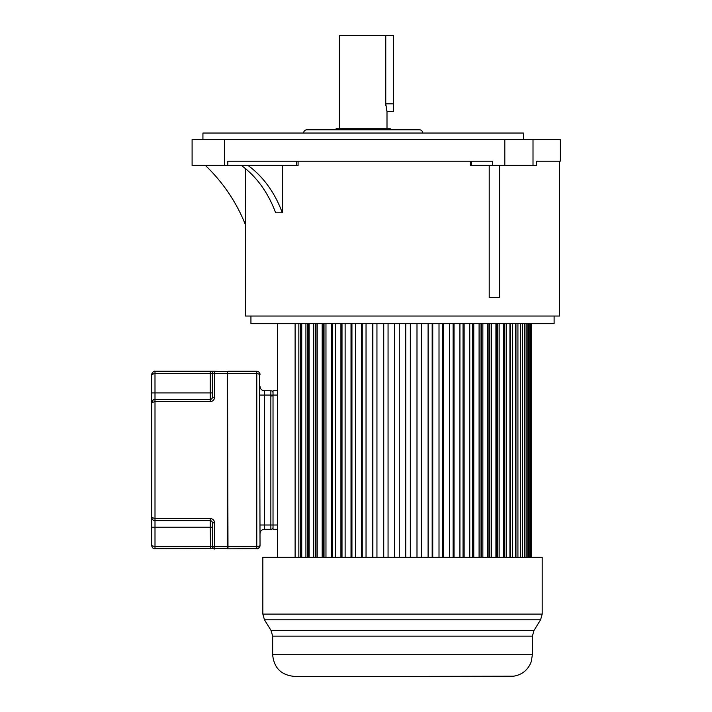 <?xml version="1.0" encoding="UTF-8"?>
<svg xmlns="http://www.w3.org/2000/svg" width="712" height="712" viewBox="0 0 712 712"><rect width="100%" height="100%" fill="white"/><g stroke="black" fill="none" stroke-linecap="round" stroke-linejoin="round"><path stroke-width="1.07" d="M245.613 168.771L245.524 316.039L559.525 316.039L559.525 161.197L536.341 161.197L560.246 161.197L560.246 139.543L192.098 139.543L192.098 165.531L298.088 165.531L298.088 161.197M241.439 165.531A105.394 83.001 -90 0 1 275.615 212.79L282.29 212.79A105.394 83.001 90 0 0 248.105 165.531M499.53 165.531L499.53 297.625L489.206 297.625L489.206 165.531M282.29 212.79L282.29 165.531M227.822 165.531L227.822 161.197L492.686 161.197L492.686 165.531L536.341 165.531L536.341 161.197M470.312 161.197L470.312 165.531L492.686 165.531M245.613 225.179A167.756 167.756 0 0 0 205.474 165.531M202.929 139.543L202.929 133.046L523.427 133.046L523.427 139.543M303.623 133.046A3.248 3.248 0 0 1 306.872 129.798L419.484 129.798A3.248 3.248 0 0 1 422.732 133.046M336.108 129.798L336.108 128.721L390.247 128.721L390.247 129.798M386.999 128.721L386.999 111.392L386.385 109.159M339.357 128.721L339.357 35.6L385.762 35.6L385.762 103.81L386.999 111.392L393.496 111.392L393.496 35.6L385.762 35.6M385.842 105.741L385.762 103.916M250.935 316.039L250.935 323.613L554.114 323.613L554.114 316.039M277.36 323.613L277.36 557.487M531.366 323.613L531.366 557.3M531.161 323.613L531.161 557.3M530.591 323.613L530.591 557.3M529.977 323.613L529.977 557.3M528.847 323.613L528.847 557.3M527.814 323.613L527.814 557.3M526.132 323.613L526.132 557.3M524.708 323.613L524.708 557.3M522.483 323.613L522.483 557.3M520.668 323.613L520.668 557.3M517.927 323.613L517.927 557.3M515.96 323.613L515.96 557.3M515.728 323.613L515.728 557.3M512.48 323.613L512.48 557.3M510.602 323.613L510.602 557.3M509.926 323.613L509.926 557.3M506.205 323.613L506.205 557.3M504.425 323.613L504.425 557.3M503.313 323.613L503.313 557.3M499.139 323.613L499.139 557.3M497.474 323.613L497.474 557.3M496.38 323.613L496.38 557.3M495.926 323.613L495.926 557.3M491.333 323.613L491.333 557.3M489.803 323.613L489.803 557.3M489.037 323.613L489.037 557.3M487.827 323.613L487.827 557.3M482.852 323.613L482.852 557.3M481.463 323.613L481.463 557.3M481.036 323.613L481.036 557.3M479.087 323.613L479.087 557.3M473.765 323.613L473.765 557.3M472.519 323.613L472.519 557.3M472.43 323.613L472.43 557.3M469.76 323.613L469.76 557.3M464.135 323.613L464.135 557.3M463.049 323.613L463.049 557.3M459.916 323.613L459.916 557.3M454.034 323.613L454.034 557.3M453.117 323.613L453.117 557.3M449.646 323.613L449.646 557.3M443.54 323.613L443.54 557.3M442.802 323.613L442.802 557.3M439.01 323.613L439.01 557.3M432.736 323.613L432.736 557.3M432.175 323.613L432.175 557.3M428.099 323.613L428.099 557.3M421.7 323.613L421.7 557.3M421.326 323.613L421.326 557.3M416.992 323.613L416.992 557.3M410.521 323.613L410.521 557.3M410.326 323.613L410.326 557.3M405.769 323.613L405.769 557.3M399.272 323.613L399.272 557.3M394.715 323.613L394.715 557.3M394.528 323.613L394.528 557.3M388.058 323.613L388.058 557.3M383.724 323.613L383.724 557.3M383.35 323.613L383.35 557.3M376.951 323.613L376.951 557.3M372.874 323.613L372.874 557.3M372.314 323.613L372.314 557.3M366.039 323.613L366.039 557.3M362.248 323.613L362.248 557.3M361.509 323.613L361.509 557.3M355.404 323.613L355.404 557.3M351.933 323.613L351.933 557.3M351.016 323.613L351.016 557.3M345.124 323.613L345.124 557.3M342 323.613L342 557.3M340.915 323.613L340.915 557.3M335.29 323.613L335.29 557.3M332.611 557.3L332.611 323.613M332.522 323.613L332.522 557.3M331.285 323.613L331.285 557.3M325.962 323.613L325.962 557.3M324.013 557.3L324.013 323.613M323.586 323.613L323.586 557.3M322.189 323.613L322.189 557.3M317.214 323.613L317.214 557.3M316.012 557.3L316.012 323.613M315.247 323.613L315.247 557.3M313.716 323.613L313.716 557.3M309.124 323.613L309.124 557.3M308.67 557.3L308.67 323.613M307.566 323.613L307.566 557.3M305.911 323.613L305.911 557.3M301.737 323.613L301.737 557.3M300.615 323.613L300.615 557.3M298.844 323.613L298.844 557.3M295.115 323.613L295.115 557.3M403.277 676.4L294.314 676.4C281.16 675.118 273.942 667.901 272.66 654.746L532.389 654.746L531.223 661.76C528.082 669.894 522.216 674.718 513.619 676.204L403.277 676.4M468.87 676.4L475.732 676.4M396.095 676.4L408.955 676.4M542.197 614.1L542.197 557.3L262.844 557.3L262.844 614.1L542.197 614.1L540.595 619.778L264.455 619.778L271.05 630.476L534 630.476L540.595 619.778M227.226 548.827L227.226 373.417L227.982 371.255L256.783 371.255C258.732 371.415 259.809 372.501 260.031 374.503L256.783 373.417L227.546 373.417L227.546 548.507L154.184 548.721M154.958 548.827C153.151 548.676 152.083 547.599 151.754 545.588C151.976 547.581 153.062 548.667 155.002 548.827L155.002 546.665L151.754 545.579L151.754 402.654L155.002 401.577L155.002 518.514L151.754 517.428C151.976 519.431 153.062 520.508 155.002 520.677L210.227 520.677L155.002 520.677L155.002 527.174L151.754 527.174M153.374 548.391L152.68 547.848M152.154 547.145L151.861 546.398M210.512 548.827L210.227 527.174L155.002 527.174L155.002 546.665L212.39 546.665L212.39 522.839A2.163 2.163 45.3 0 0 210.227 520.677L158.251 520.677M212.39 541.325L212.39 540.168M214.205 548.801A2.163 2.163 -125.5 0 1 212.39 546.665L212.39 522.839L214.552 522.839L214.552 548.827A2.163 2.163 0 0 1 212.39 546.665L227.546 546.665L227.546 548.4L227.982 546.665L227.982 548.827L227.546 548.4M212.39 541.138L212.39 528.366L212.39 541.138M153.845 371.468L155.002 371.255C153.018 371.459 151.932 372.545 151.754 374.503L151.754 517.428A3.248 3.248 0 0 0 154.032 520.525A3.248 3.248 0 0 1 151.754 517.428L151.861 518.247M154.762 399.414L155.002 399.405C153.018 399.61 151.932 400.696 151.754 402.654L151.772 402.316M158.251 399.405L155.002 399.405A3.248 3.248 0 0 0 153.676 399.69A3.248 3.248 0 0 1 155.002 399.405L210.227 399.405A2.163 2.163 135.4 0 0 212.39 397.243L212.39 373.417A2.163 2.163 0 0 1 214.552 371.255L227.546 371.584L227.226 373.417L214.552 373.417L214.552 397.243A4.334 4.334 135.4 0 1 210.209 401.577L210.227 373.417L154.994 373.417L155.002 401.577L210.209 401.577M214.552 397.243L212.39 397.243L212.39 373.417L210.227 373.417L210.218 371.557M212.39 391.938L212.39 378.731L212.39 391.938M152.208 401.007A3.248 3.248 0 0 0 151.754 402.654A3.248 3.248 0 0 1 152.208 401.007M154.958 371.255C153.819 370.908 152.751 371.984 151.754 374.503L155.002 373.417L155.002 371.255L210.512 371.255L210.761 373.417M151.914 373.488L152.377 372.599M212.39 397.243L212.39 373.417A2.163 2.163 0 0 1 214.552 371.255L214.552 373.417L212.39 373.417A2.163 2.163 0 0 1 214.552 371.255L210.227 371.255M259.586 373.96L260.031 545.579C259.729 547.644 258.643 548.721 256.783 548.827L256.783 546.665L227.982 546.665L227.546 371.691M257.708 548.694L227.982 548.827M259.916 373.631L259.568 372.83M258.963 372.091L258.269 371.62M257.477 371.335L256.89 371.255M259.577 547.234L259.907 546.46M260.022 545.819L256.783 546.665L256.783 371.255M277.36 390.746L273.025 390.746L273.025 395.08L270.863 395.08L270.863 529.336A2.163 2.163 -115.2 0 0 273.025 527.174A2.163 2.163 -115.2 0 1 270.863 529.336L264.366 529.336A4.334 4.334 0 0 0 260.031 533.671A4.334 4.334 0 0 1 264.366 529.336L264.366 525.011L273.025 525.011L273.025 529.336L277.36 529.336M273.025 395.08L273.025 525.011L277.36 525.011L277.36 395.08L273.025 395.08M260.031 386.411A4.334 4.334 0 0 0 264.366 390.746L270.863 390.746A2.163 2.163 -77.1 0 1 273.025 392.908M224.583 139.543L224.583 165.531M504.817 165.531L504.817 139.543M533.012 139.543L533.012 165.531M471.656 161.197L471.656 165.531M296.699 165.531L296.699 161.197M385.762 103.81L393.496 103.81M532.389 654.746L532.389 636.154L272.66 636.154L271.05 630.476M212.39 522.839L212.39 527.174L210.227 527.174L210.227 518.514A4.334 4.334 45.3 0 1 214.552 522.839M155.002 520.677L155.002 518.514L210.227 518.514M151.754 392.908L212.39 392.908M210.227 371.878L210.227 373.408M260.031 525.011L264.366 525.011L264.366 395.08L260.031 395.08M270.863 390.746L270.863 395.08L264.366 395.08L264.366 390.746M271.94 396.157L271.94 395.08M272.66 654.746L272.66 636.154M532.389 636.154L534 630.476M262.844 614.1L264.455 619.778M151.896 518.363L152.199 519.066M153.676 520.392L154.308 520.606M154.958 399.405C153.819 399.058 152.751 400.135 151.754 402.654M212.39 546.665C213.529 548.783 214.25 549.504 214.552 548.827M260.031 374.503C259.693 372.474 258.625 371.397 256.827 371.255M256.827 548.827C257.958 549.183 259.026 548.106 260.031 545.588"/></g></svg>
